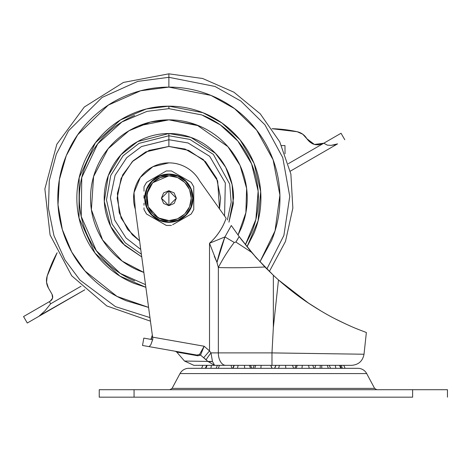 <?xml version="1.0" encoding="UTF-8"?>
<svg xmlns="http://www.w3.org/2000/svg" width="471" height="471" viewBox="0 0 471 471"><rect width="100%" height="100%" fill="white"/><g stroke="black" fill="none" stroke-linecap="round" stroke-linejoin="round"><path stroke-width="0.71" d="M168.883 205.656L161.423 198.191L168.883 190.731L168.883 205.656L163.608 203.466L161.423 198.191L163.608 192.916L168.883 190.731L174.158 192.916L176.342 198.191L174.158 203.466L168.883 205.656L168.883 190.731L176.342 198.191L168.883 205.656M168.883 222.33A24.139 24.139 0 0 0 193.022 198.191A24.139 24.139 0 0 0 168.883 174.058L168.883 174.394A23.797 23.797 0 0 1 192.68 198.191A23.797 23.797 0 0 1 168.883 221.994L168.883 222.33A24.139 24.139 0 0 1 144.744 198.191A24.139 24.139 0 0 1 168.883 174.058A24.139 24.139 0 0 1 193.022 198.191A24.139 24.139 0 0 1 168.883 222.33L168.883 221.994L177.991 220.181L185.709 215.023L190.873 207.299L192.68 198.191L190.873 189.083L185.709 181.364L177.991 176.201L168.883 174.394L159.775 176.201L152.056 181.364L146.893 189.083L145.086 198.191L146.893 207.299L152.056 215.023L159.775 220.181L168.883 221.994A23.797 23.797 0 0 1 145.086 198.191A23.797 23.797 0 0 1 168.883 174.394L168.883 174.058A24.139 24.139 0 0 0 144.744 198.191A24.139 24.139 0 0 0 168.883 222.33M168.883 220.575C162.336 221.476 146.805 214.758 146.499 198.191C146.805 181.623 162.336 174.906 168.883 175.807L152.686 182.736L146.946 193.722L148.2 206.757L158.333 217.938L168.883 220.575C175.43 221.476 190.961 214.758 191.267 198.191C190.961 181.623 175.43 174.906 168.883 175.807C175.43 174.906 190.961 181.623 191.267 198.191C190.961 214.758 175.43 221.476 168.883 220.575L160.317 218.874L153.057 214.022L148.2 206.757L146.499 198.191L148.2 189.625L153.057 182.365L160.317 177.508L168.883 175.807L177.449 177.508L184.709 182.365L189.566 189.625L191.267 198.191L189.566 206.757L184.709 214.022L177.449 218.874L168.883 220.575M193.758 188.541L193.758 209.589L193.758 186.793L191.191 182.354L173.852 172.339M175.23 173.14L179.139 175.4M166.316 170.955L165.097 171.656L166.316 170.955L165.121 171.644L166.316 170.955L171.45 170.955L185.698 179.186M193.758 191.167L193.752 193.145M193.758 198.197L193.746 200.881M193.758 205.221L193.752 206.751M172.651 224.732L189.654 214.917M193.758 209.589L191.191 214.034L185.715 217.19M181.317 219.733L179.139 220.981M175.23 223.248L173.852 224.043M187.411 216.213L172.645 224.744M144.008 188.2L144.008 191.185L144.008 186.793L144.008 188.2L144.008 186.793L146.575 182.354L165.097 171.656L148.112 181.465M150.379 180.157L152.051 179.198M156.449 176.649L158.627 175.4M162.536 173.14L163.914 172.339M171.45 225.432L166.316 225.432L146.575 214.034L164.821 224.567M162.53 223.242L160.688 222.171M156.443 219.727L154.094 218.367M150.361 216.218L149.089 215.482M144.008 208.2L144.008 207.841M144.008 205.221L144.014 203.236M144.008 198.191L144.02 195.506M144.008 191.161L144.014 189.63M144.008 186.793L144.008 188.176M144.008 208.194L144.008 209.589L146.575 214.034M181.306 176.643L189.984 181.653M142.513 345.473L149.071 346.627L150.791 344.843L149.071 346.627L196.766 355.034L197.879 355.799L176.743 352.072L175.294 351.248L196.766 355.034L142.513 345.473L143.808 338.125L142.513 345.473L196.024 354.904M203.107 361.357L184.497 361.033L176.743 352.072L184.497 361.033L207.911 361.434L200.558 355.093L197.879 355.799L176.743 352.072L175.294 351.248M214.281 256.2L216.978 262.394L218.344 267.546L218.344 352.897L271.979 352.897L273.345 327.492L273.345 275.252L264.902 266.992C247.817 267.764 232.297 267.946 218.344 267.546L218.344 352.897L210.961 352.897L209.518 350.924L204.155 346.238L200.558 355.093L197.879 355.799L196.766 355.034L199.463 354.569L204.155 346.238L152.604 337.148L152.863 339.091L135.283 209.077A35.319 35.319 0 0 1 168.883 162.872C175.294 162.872 181.258 164.497 186.781 167.747C192.309 170.997 196.631 175.418 199.745 181.017L226.145 218.244C222.73 227.993 217.19 236.324 209.518 243.242L209.518 350.924L204.155 346.238L152.604 337.148L135.283 209.077L134.005 192.645L140.317 177.42L152.857 166.722L168.883 162.872C175.294 162.872 181.258 164.497 186.781 167.747C192.309 170.997 196.631 175.418 199.745 181.017A35.319 35.319 0 0 0 168.883 162.872M356.229 328.558L359.161 329.747L356.247 328.57M345.484 323.86L335.305 318.896M321.134 311.072L307.628 302.553M293.639 292.473L278.485 279.945A273.592 273.592 0 0 1 273.345 275.252L255.765 257.201L239.162 236.572L235.883 242.041L234.217 242.441L224.926 236.937L231.296 225.509L239.162 236.572A80.076 80.076 0 0 1 235.883 242.041L251.473 252.244L235.883 242.041L234.217 242.441A89.537 44.68 128.2 0 0 218.344 267.546C232.297 267.946 247.817 267.764 264.902 266.992L251.473 252.244L239.162 236.572L231.296 225.509L224.926 236.937L209.518 243.242C217.149 236.301 222.689 227.964 226.145 218.244L199.745 181.017M345.443 323.842L350.654 326.191M358.702 329.565L366.367 332.502L364.018 354.233L366.367 332.502L358.731 329.576C353.344 327.498 346.326 324.336 337.672 320.103C328.911 315.788 319.25 310.177 308.699 303.271C299.291 297.107 289.218 289.335 278.485 279.945L273.345 327.492L273.345 275.252L264.902 266.992M190.531 361.139L184.497 361.033L193.899 365.331L214.605 365.331L193.899 365.331M196.766 355.034L199.463 354.569L200.558 355.093L207.911 361.434A9.95 6.099 -27.3 0 0 212.45 361.434L214.605 365.331L212.45 361.434L207.911 361.434L214.605 365.331L351.654 365.331L214.605 365.331L207.911 361.434L184.497 361.033M366.367 332.502L358.731 329.576C353.662 327.645 346.644 324.49 337.672 320.103C328.993 315.853 319.338 310.242 308.699 303.271L278.485 279.945L273.345 327.492L271.979 352.914L364.018 354.233L271.979 352.897L210.961 352.897L209.518 350.924L209.518 243.242L216.978 262.394L224.926 236.937L209.518 243.242M150.791 344.843L152.592 339.673L143.808 338.125L150.908 339.373L152.321 335.081L150.908 339.373L152.592 339.673L152.863 339.091L150.791 344.843L149.071 346.627M224.926 236.937A89.537 43.22 107.3 0 0 216.978 262.394L218.344 267.546A89.537 44.68 -51.8 0 1 234.217 242.441L224.926 236.937M135.283 209.077L134.005 192.645M307.61 302.541L316.795 308.452M335.27 318.879L344.843 323.565M241.599 239.863L256.995 258.573M247.016 246.839L253.904 233.41C258.573 222.135 260.91 210.396 260.91 198.191C260.91 210.396 258.573 222.135 253.904 233.41L247.01 246.828L258.073 220.864L260.675 191.644L254.075 163.396L240.098 139.905L221.994 123.037L202.883 112.675L168.883 106.163L168.883 108.654L201.812 114.93L220.328 124.903L237.902 141.147L251.555 163.802L258.143 191.102L255.865 219.451L245.362 244.755M278.485 279.945L273.345 275.252M239.162 236.572L241.393 239.586M358.578 329.517L359.161 329.747M150.908 339.373L151.709 338.378M152.221 337.112L152.321 335.081M152.604 337.148L152.863 339.091M203.678 357.73L209.518 350.924L203.678 357.73L206.186 359.72A9.95 0.759 -52.1 0 1 210.961 352.897A9.95 0.759 127.9 0 0 206.186 359.72M201.176 351.525L204.155 346.238L200.558 355.093L199.463 354.569M212.45 361.434L210.961 352.897L212.45 361.434M225.697 365.331A12.434 7.353 -90 0 1 218.344 352.897A12.434 7.353 90 0 0 225.697 365.331M271.979 365.331L271.979 352.914L271.979 365.331M46.552 282.223L47.171 276.088L57.126 252.744A134.312 134.312 0 0 0 47.171 276.088L46.552 282.223L48.466 288.087A14.925 14.925 0 0 1 47.171 276.088M50.644 303.795L44.975 310.825L50.644 303.795L81.053 286.233L50.644 303.795L49.396 301.64L50.262 301.146L52.575 298.125L52.081 294.346L48.466 288.087L52.081 294.346C53.305 297.107 52.699 299.368 50.262 301.146L51.716 299.862L52.575 298.125L52.081 294.346L52.575 298.125L51.716 299.862L50.262 301.146M302.771 134.229L297.201 131.733A134.312 134.312 0 0 0 272.014 128.701L297.201 131.733L302.771 134.229L306.88 138.745L314.416 144.456L323.795 143.219L288.358 163.678L323.795 143.219L327.31 145.127L331.142 145.374L337.572 143.879L290.277 171.185L337.56 143.885M285.049 153.805L284.955 145.539L281.564 145.58L284.955 145.539L281.564 145.58L284.955 145.539L285.049 153.805M27.283 323.024L23.55 316.565L49.396 301.64L23.55 316.565L27.283 323.024L38.84 316.353L27.283 323.024M341.045 133.258L344.778 139.716L341.045 133.258L323.812 143.208L341.045 133.258M44.975 310.825L38.84 316.353L84.798 289.818L41.036 314.775M297.201 131.733A14.925 14.925 0 0 1 306.88 138.745L312.697 143.879M315.317 144.662L318.637 144.827L323.795 143.219C316.959 146.257 311.319 144.768 306.88 138.745M312.715 143.873L315.287 144.656L318.637 144.827L323.812 143.208L327.31 145.127L331.142 145.374L336.111 144.544M335.823 368.316L335.27 365.331L335.823 368.316M315.664 365.331L314.822 368.316L315.664 365.331M321.811 368.316L321.699 365.331L321.811 368.316M297.278 365.331L296.147 368.316L297.278 365.331M301.958 368.316L302.294 365.331L301.958 368.316M276 365.331L274.717 368.316L276 365.331M278.649 368.316L279.403 365.331L278.649 368.316M254.705 368.316L255.777 365.331L254.705 368.316M270.69 365.331L271.973 368.316L270.69 365.331M233.01 368.316L234.27 365.331L233.01 368.316M249.418 365.331L250.548 368.316L249.418 365.331M231.025 365.331L231.867 368.316L231.025 365.331M320.145 368.316L320.256 365.331M342.293 368.316L341.369 365.331L342.293 368.316M340.774 368.316L339.544 365.331L340.774 368.316M327.31 365.331L328.311 368.316L327.31 365.331M309.223 368.316L308.57 365.331L309.223 368.316M285.803 368.316L285.579 365.331L285.803 368.316M260.887 368.316L261.111 365.331L260.887 368.316M238.12 365.331L237.466 368.316L238.12 365.331M244.732 368.316L244.396 365.331L244.732 368.316M218.379 368.316L219.38 365.331L218.379 368.316M207.146 365.331L205.921 368.316L207.146 365.331M210.873 368.316L211.42 365.331L210.873 368.316M201.594 368.316L202.901 365.331L201.594 368.316M345.096 368.316L343.795 365.331L345.096 368.316M275.876 365.331L274.569 368.316L273.345 368.316L357.913 368.316A9.95 9.95 0 0 1 366.679 373.568L374.616 388.392L376.812 389.705L374.616 388.392L172.074 388.392L169.878 389.705L172.074 388.392L374.616 388.392L366.679 373.568L180.01 373.568L172.074 388.392L180.01 373.568L366.679 373.568A9.95 9.95 0 0 0 357.913 368.316L188.783 368.316A9.95 9.95 0 0 0 180.01 373.568A9.95 9.95 0 0 1 188.783 368.316L273.345 368.316L272.12 368.316L270.813 365.331M99.24 397.171L99.24 389.705L412.631 389.705L412.631 397.171L134.064 397.171L412.631 397.171L412.631 389.705L447.45 389.705L99.24 389.705L99.24 397.171L134.064 397.171L134.064 389.705L134.064 397.171L99.24 397.171M296.171 365.331L294.864 368.316L293.716 368.316L292.409 365.331M254.281 365.331L252.974 368.316L251.826 368.316L250.525 365.331M224.561 216.018L225.321 182.925L209.677 156.313L188.088 142.972L168.883 139.728L168.883 146.457L185.038 149.048L203.337 159.598L217.655 180.935L219.504 208.877L220.616 198.191L216.678 178.397L205.462 161.612L188.683 150.396L168.883 146.457L168.883 139.728L188.088 142.972L209.677 156.313L225.321 182.925L224.561 216.018M227.381 219.981L231.173 202.271L229.683 184.043L213.345 154.376L189.86 139.398L168.883 135.766L168.883 139.728L168.883 135.766L139.033 143.367L123.037 155.83L110.738 175.483L106.487 200.01L112.098 224.114L125.209 242.795L141.388 254.234L125.209 242.795L112.098 224.114L106.487 200.01L110.738 175.483L123.037 155.83L139.033 143.367L168.883 135.766L168.883 133.523L168.883 135.766L189.86 139.398L213.345 154.376L229.683 184.043L231.173 202.271L227.381 219.981M141.747 256.889L124.756 245.462L110.691 226.398L104.291 201.376L108.289 175.606L120.929 154.806L137.626 141.583L168.883 133.523C160.305 133.523 152.056 135.165 144.138 138.445C136.213 141.73 129.219 146.399 123.155 152.463C117.091 158.527 112.422 165.521 109.137 173.446C105.857 181.37 104.215 189.619 104.215 198.191C104.215 206.769 105.857 215.017 109.137 222.942C112.422 230.861 117.091 237.855 123.155 243.919L141.747 256.895M138.904 125.81C148.5 121.83 158.492 119.846 168.883 119.846L138.904 125.81C129.301 129.784 120.829 135.448 113.482 142.79C106.134 150.137 100.476 158.609 96.502 168.212C92.522 177.808 90.538 187.805 90.538 198.191C90.538 208.582 92.522 218.573 96.502 228.176C100.476 237.773 106.134 246.245 113.482 253.592C120.829 260.94 129.301 266.598 138.904 270.578L143.849 272.438L122.213 261.122L102.584 239.939L91.386 209.701L93.588 176.537L108.136 148.718L129.007 130.75L150.302 122.083L168.883 119.846C179.274 119.846 189.265 121.83 198.868 125.81L168.883 119.846L196.931 125.039L227.893 146.658L240.057 165.451L246.616 188.394L245.874 212.704L238.038 235.011M148.577 307.392L116.943 296.371L84.992 270.99L71.769 252.103L62.355 229.636L58.01 204.861L59.381 179.575L66.258 155.701L77.668 134.818L108.283 105.11L140.646 90.768L168.883 87.117L168.883 77.309L137.732 81.395L102.036 97.473L68.548 130.773L56.332 154.099L49.284 180.634L48.442 208.535L53.941 235.624L64.951 259.927L79.988 280.104L115.477 306.639L149.955 317.584L115.477 306.639L79.988 280.104L64.951 259.927L53.941 235.624L48.442 208.535L49.284 180.634L56.332 154.099L68.548 130.773L102.036 97.473L137.732 81.395L168.883 77.309L168.883 73.829L168.883 77.309L214.994 86.452L240.84 101.059L264.938 124.809L282.753 157.614L289.753 196.401L283.878 235.465L266.869 268.982L283.878 235.465L289.753 196.401L282.753 157.614L264.938 124.809L240.84 101.059L214.994 86.452L168.883 77.309L168.883 87.117L210.943 95.389L234.529 108.595L256.613 130.067L273.109 159.793L279.909 195.082L275.046 230.849L259.945 261.794M148.583 307.416L126.375 300.81C112.769 295.17 100.759 287.145 90.344 276.73C79.929 266.315 71.904 254.305 66.264 240.699C60.629 227.087 57.809 212.921 57.809 198.191C57.809 183.46 60.629 169.295 66.264 155.689C71.904 142.077 79.929 130.067 90.344 119.652C100.759 109.237 112.769 101.212 126.375 95.578C139.987 89.937 154.152 87.117 168.883 87.117C183.613 87.117 197.779 89.937 211.391 95.578C224.997 101.212 237.007 109.237 247.422 119.652C257.837 130.067 265.862 142.077 271.502 155.689C277.136 169.295 279.957 183.46 279.957 198.191C279.957 212.921 277.136 227.087 271.502 240.699L259.957 261.805M260.91 198.191C260.91 185.986 258.573 174.252 253.904 162.978C249.236 151.703 242.583 141.747 233.957 133.116C225.326 124.491 215.377 117.838 204.102 113.17C192.827 108.501 181.088 106.163 168.883 106.163C156.678 106.163 144.938 108.501 133.664 113.17C122.389 117.838 112.439 124.491 103.808 133.116C95.183 141.747 88.53 151.703 83.862 162.978C79.193 174.252 76.855 185.986 76.855 198.191C76.855 210.396 79.193 222.135 83.862 233.41C88.53 244.685 95.183 254.634 103.808 263.265C112.439 271.897 122.389 278.544 133.664 283.212L145.863 287.31M145.498 284.625L120.323 273.421L96.361 250.707L81.236 216.507L81.771 177.473L97.703 143.873L121.936 121.948L147.011 111.368L168.883 108.654L168.883 106.163L146.275 108.984L120.364 119.993L95.383 142.813L79.169 177.697L79.016 218.026L95.012 253.074L119.917 276.112L145.863 287.292M134.618 280.916C123.649 276.371 113.964 269.901 105.569 261.505C97.173 253.11 90.703 243.425 86.158 232.456C81.613 221.488 79.346 210.066 79.346 198.191C79.346 186.316 81.613 174.894 86.158 163.926C90.703 152.957 97.173 143.272 105.569 134.877C113.964 126.481 123.649 120.011 134.618 115.466M203.148 115.466C214.117 120.011 223.802 126.481 232.197 134.877C240.593 143.272 247.063 152.957 251.608 163.926C256.153 174.894 258.42 186.316 258.42 198.191C258.42 210.066 256.153 221.488 251.608 232.456L245.373 244.767M198.868 125.81C208.465 129.784 216.937 135.448 224.284 142.79C231.632 150.137 237.29 158.609 241.264 168.212C245.244 177.808 247.228 187.805 247.228 198.191C247.228 208.582 245.244 218.573 241.264 228.176L238.055 235M228.935 222.177L233.551 198.191C233.551 189.619 231.909 181.37 228.629 173.446C225.344 165.521 220.675 158.527 214.611 152.463C208.547 146.399 201.553 141.73 193.628 138.445C185.709 135.165 177.461 133.523 168.883 133.523L190.861 137.373L215.412 153.287L225.662 167.246L232.121 184.661L233.31 203.778L228.935 222.177M140.741 249.436L126.045 237.979L114.653 220.034L110.42 197.585L115.095 175.277L126.764 157.644L141.53 146.522L168.883 139.728L141.53 146.522L126.764 157.644L115.095 175.277L110.42 197.585L114.653 220.034L126.045 237.979L140.741 249.436M139.575 240.822L127.606 229.377L119.269 212.845L117.367 193.422L122.648 174.976L133.152 160.782L145.774 151.903L168.883 146.457L149.083 150.396L132.304 161.612L121.088 178.397L117.149 198.191L121.088 217.991L132.304 234.776L139.581 240.84M364.018 354.233C362.711 361.069 358.59 364.766 351.654 365.331M232.68 368.316L233.987 365.337M330.554 368.316L329.247 365.331M216.142 368.316L217.443 365.331M205.344 368.316L206.645 365.331M341.351 368.316L340.044 365.331M314.01 368.316L312.703 365.331M447.45 389.705L447.45 397.171M150.443 321.175L106.776 305.932L71.698 275.788L50.067 234.905L44.869 188.942L56.826 144.261L84.28 107.041L123.443 82.431L168.883 73.829L202.66 78.504L233.899 92.181L260.251 113.829L279.733 141.818L290.878 174.052L292.85 208.1L285.497 241.405L269.371 271.455"/></g></svg>
